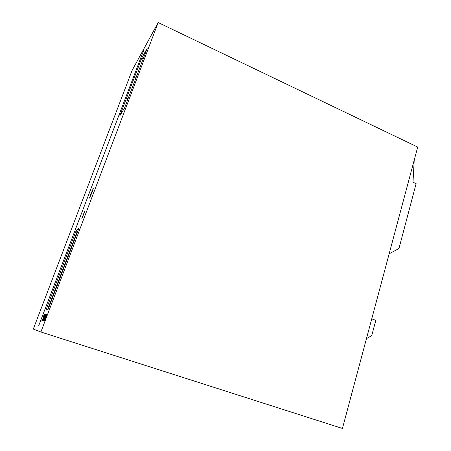 <?xml version="1.0" encoding="UTF-8"?>
<svg xmlns="http://www.w3.org/2000/svg" width="451" height="451" viewBox="0 0 451 451"><rect width="100%" height="100%" fill="white"/><g stroke="black" fill="none" stroke-linecap="round" stroke-linejoin="round"><path stroke-width="0.68" d="M43.826 316.805L43.285 318.017L43.826 316.805M92.055 192.425L93.272 188.518L90.707 194.201L89.484 198.124L92.055 192.425M83.734 214.236L84.698 211.153L81.84 218.436L83.734 214.236M84.568 211.846L82.217 217.839M128.045 98.752L126.844 100.77L127.661 98.617L128.873 96.582M158.171 22.55L132.013 70.615L33.301 329.067L40.9 332.004L342.433 428.45L417.699 147.071L158.171 22.55L40.9 332.004M45.044 318.874L44.266 321.022L44.649 321.106L47.237 314.279L46.667 314.606L45.168 318.913M44.159 321.044L46.718 314.291L46.38 314.302L44.159 321.044M43.696 320.125L43.431 320.96L43.837 320.858L46.295 314.341L45.698 314.854L43.702 320.994M46.284 314.398L45.867 314.454L45.619 315.841M43.905 318.35L42.98 320.87L43.364 320.808L45.788 314.319L45.399 314.465L44.023 318.389M44.299 316.816L44.908 314.341L42.462 320.847L43.679 318.451L42.884 320.898L44.418 316.856M43.488 317.786L44.852 314.347L44.271 314.364L43.003 317.696L44.502 314.86L43.538 317.803M44.818 314.437L44.271 314.364L43.989 315.863M43.144 318.135L41.836 320.774L42.253 320.824L43.144 318.135M143.576 50.591L38.775 325.537L143.576 50.591M78.964 228.11L75.796 231.566L46.182 309.476L48.195 309.217L78.964 228.11M147.257 48.127L141.744 58.049L119.769 115.879L124.538 108.009L147.257 48.127M371.754 318.829L375.801 320.373L371.748 335.6L366.443 338.678M414.227 160.054L412.998 182.198L416.121 183.636L398.966 248.478L389.14 253.845M127.221 100.934L126.844 100.77M135.328 79.562L134.956 79.393L137.036 75.058M143.232 58.731L141.744 58.049M136.225 77.194L134.956 79.393M77.792 231.2L77.025 232.023L47.699 309.279M77.025 232.023L75.796 231.566M75.655 236.831L72.278 245.739M71.083 248.884L67.673 257.871M66.472 261.044L63.033 270.104M61.821 273.306L58.348 282.444M57.125 285.669L53.63 294.892M52.395 298.145L48.866 307.447M43.059 318.412L42.112 320.808M43.488 317.386L44.006 316.219L43.584 317.419M45.782 314.415L45.151 315.847M43.786 319.443L43.251 320.937M44.237 319.483L43.961 320.216M44.097 319.432L45.624 315.841L44.097 319.432L44.367 319.522M46.684 314.386L46.058 315.954M46.013 317.132L45.54 318.406M47.197 314.375L45.968 316.794L46.65 315.824M45.066 319.612L44.542 321.089M45.528 318.4L44.925 319.567L45.658 318.445"/></g></svg>
